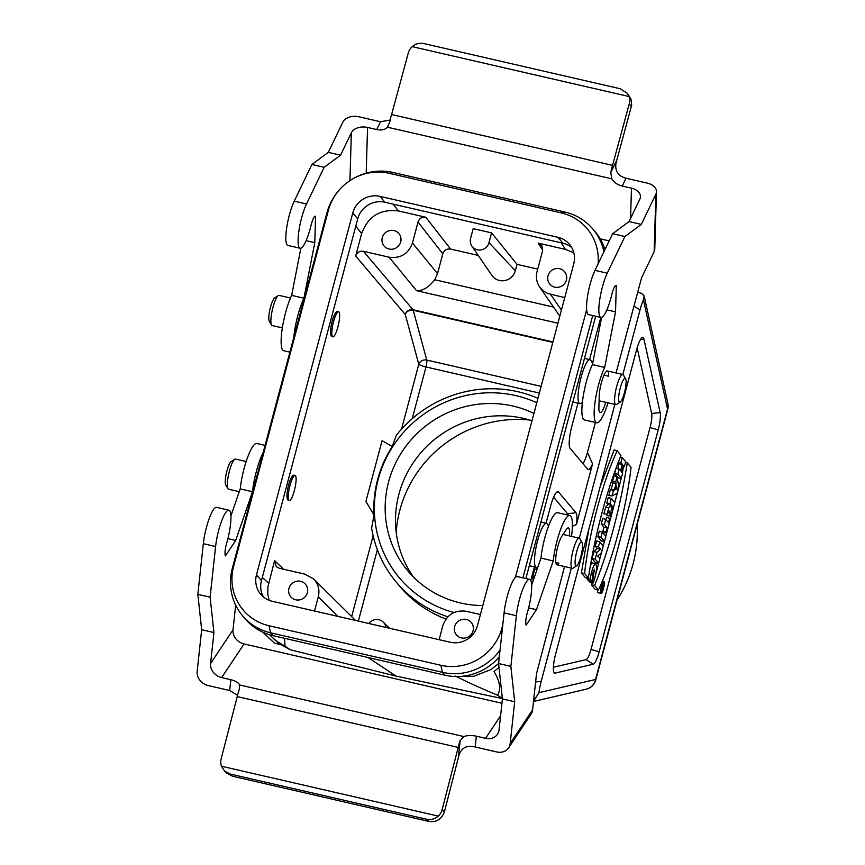 <?xml version="1.0" encoding="UTF-8"?>
<svg xmlns="http://www.w3.org/2000/svg" width="865" height="865" viewBox="0 0 865 865"><rect width="100%" height="100%" fill="white"/><g stroke="black" fill="none" stroke-linecap="round" stroke-linejoin="round"><path stroke-width="1.3" d="M637.094 524.655A125.674 121.273 139.9 0 1 617.026 600.061M529.639 420.033A119.229 115.056 -40.1 0 0 396.192 532.267M537.943 398.3A119.229 115.056 139.9 0 0 396.343 435.268L392.213 446.567A114.721 110.709 -40.1 0 0 377.648 479.513A114.721 110.709 -40.1 0 0 374.004 514.989L371.626 528.137A119.229 115.056 139.9 0 0 396.408 582.307L399.889 586.448A119.229 115.056 -40.1 0 0 445.972 619.048M393.013 204.108L398.581 210.995C380.438 208.692 368.133 216.196 361.657 233.507L355.666 256.04C357.029 252.396 359.613 250.818 363.441 251.293L413.027 309.735A6.444 6.163 -40.3 0 0 405.263 314.492L355.666 256.04M355.526 620.454L313.573 578.934L304.804 574.133L279.114 568.218L276.259 566.683L274.605 560.65L267.88 586.859L267.782 594.298L269.123 600.31M374.004 514.989L365.906 501.462L382.081 440.663L392.213 446.567M338.626 311.735L337.447 311.465C335.739 311.605 333.955 314.914 332.106 321.38C330.095 329.987 329.976 335.058 331.76 336.615L332.841 336.863A12.889 2.736 -77 0 1 333.555 321.715A12.889 2.736 -77 0 1 338.626 311.735A12.889 2.736 -77 0 1 338.399 324.916A12.889 2.736 -77 0 1 332.841 336.863M295.073 475.426L293.895 475.155C292.186 475.296 290.402 478.605 288.553 485.07C286.542 493.677 286.423 498.748 288.207 500.305L289.288 500.554A12.889 2.736 -77 0 1 290.002 485.406A12.889 2.736 -77 0 1 295.073 475.426A12.889 2.736 -77 0 1 294.846 488.606A12.889 2.736 -77 0 1 289.288 500.554M577.971 403.198L571.797 426.413A19.041 4.044 -77 0 0 570.176 448.427L587.573 469.111A19.041 4.044 -77 0 0 587.843 469.36A19.041 4.044 -77 0 0 592.557 463.856L576.425 524.471A19.041 4.044 103 0 0 575.96 512.74L558.563 492.055A19.041 4.044 103 0 0 557.676 491.666A19.041 4.044 103 0 0 550.508 506.414L546.031 523.26M592.644 363.397L590.882 360.424A22.555 4.79 103 0 0 590.654 360.11A22.555 4.79 103 0 0 589.984 359.667A22.555 4.79 103 0 0 580.264 380.568A22.555 4.79 103 0 0 579.864 403.631L574.338 402.355A22.555 4.79 -77 0 1 573.149 400.928M589.584 359.57L600.797 317.444M530.786 580.556L534.419 566.878M548.507 526.104L547.318 524.114A22.555 4.79 103 0 0 546.431 523.357A22.555 4.79 103 0 0 536.711 544.258A22.555 4.79 103 0 0 536.311 567.321L530.786 566.045A22.555 4.79 -77 0 1 529.585 564.618M371.712 658.362L368.166 657.541M284.455 638.284L285.082 646.306L290.272 649.756L396.04 676.095L368.241 657.627L364.792 656.762M398.581 210.995L425.807 217.256C421.99 216.769 419.395 218.358 418.033 222.002L412.454 242.989C408.356 253.921 400.582 258.667 389.131 257.208L363.441 251.293M425.807 217.256L450.579 249.055L478.248 255.424M491.59 232.88L488.995 242.665A9.666 9.331 139.9 0 1 471.847 246.049A9.666 9.331 139.9 0 1 470.582 238.426L473.187 228.641L491.59 232.88L517.032 264.355L537.727 269.112M542.744 250.147L538.138 243.108L565.364 249.369L561.288 242.838M573.819 252.775L565.364 249.369M576.425 524.471L572.392 526.255M571.332 568.1L541.209 681.317L535.619 681.966M579.291 538.192L614.885 404.409M622.843 374.502L640.046 309.832L633.948 306.221M595.423 422.466L587.465 452.395A16.111 3.417 -77 0 1 582.956 463.618M592.557 463.856L587.465 452.395M541.209 681.317A19.333 4.098 103 0 0 538.971 692.66L533.521 701.342M640.046 309.832A19.333 4.098 -77 0 1 643.474 299.906L644.133 295.873L641.625 293.365L637.656 292.381M593.206 664.234L555.049 673.121A16.111 3.417 -77 0 1 554.433 673.024A16.111 3.417 -77 0 1 555.579 654.199L636.554 349.882A16.111 3.417 103 0 1 642.609 337.404A16.111 3.417 103 0 1 643.928 339.091L660.146 412.648A16.111 3.417 -77 0 1 658.211 429.905L599.175 651.767A16.111 3.417 -77 0 1 593.206 664.234L586.124 659.617A13.18 2.8 103 0 0 591.011 649.42L650.048 427.548L658.211 429.905M637.148 347.773L651.626 413.438A13.18 2.8 -77 0 1 650.048 427.548M553.405 667.239L586.124 659.617M597.834 536.711L601.391 540.949L604.484 541.328L605.824 536.311L602.354 532.18L599.304 531.153L597.834 536.711L601.013 537.197L604.484 541.328M617.178 450.87C603.132 480.259 589.13 532.797 584.567 573.419L588.362 577.939C595.488 532.635 606.354 491.785 620.962 455.401L617.178 450.87L614.15 449.865L600.278 486.227M588.86 529.131L581.399 572.954L585.302 577.604L588.362 577.939M597.52 589.833A6.325 1.341 103 0 0 598.007 592.795L601.143 593.217A6.044 1.287 103 0 0 603.716 587.616A6.044 1.287 103 0 0 603.846 581.442A6.044 1.287 103 0 0 601.445 586.113A6.044 1.287 103 0 0 601.143 593.217M592.017 558.541L595.585 562.78L598.677 563.158L599.964 558.336L597.704 556.033L601.456 552.735L603.229 546.053L599.759 541.933L596.709 540.895L595.293 546.248L597.347 548.507L593.898 551.481L592.017 558.541L595.207 559.028L598.677 563.158M606.776 503.073L608.073 504.619L605.716 507.074L603.911 513.832L607.154 514.124L609.955 510.923L610.117 516.016L612.744 510.404L614.777 502.662L611.306 498.532L608.257 497.505L606.776 503.073L609.966 503.571L611.404 505.279L608.073 504.619M606.441 514.059L606.992 515.583L610.117 516.016M624.335 466.722L625.676 461.694L622.205 457.563L620.865 462.591L622.27 464.267L620.529 470.83L619.124 469.165L616.075 468.127L614.593 473.696L618.161 477.934L621.254 478.313L622.595 473.285L621.286 471.739L623.038 465.175L624.335 466.722L622.681 466.516M618.053 462.548L619.08 463.77L617.772 468.7M598.45 589.962L594.655 585.421C609.263 549.037 620.129 508.198 627.266 462.894L631.061 467.403C626.498 508.036 612.496 560.563 598.45 589.962L595.336 589.552L591.433 584.891L592.33 582.772M595.758 574.079L621.978 475.566M622.411 473.079L623.47 466.613M610.398 489.471L608.787 495.548L611.998 495.926L617.253 493.32L618.843 487.352L617.08 476.82L614.063 475.685L612.604 481.2L612.907 482.897L611.252 489.114L610.398 489.471L613.458 490.433L611.998 495.926M609.62 518.33L610.366 519.227L606.711 532.97L603.619 532.591L602.775 531.586L603.932 527.218L601.218 523.985L602.7 518.416L605.738 519.454L608.463 522.687L609.62 518.33L606.57 517.302L605.943 519.692M586.881 578.771L588.643 580.858L591.736 581.237L593.066 576.22L591.995 574.944L594.417 569.246L592.536 581.95A831.103 142.963 9.9 0 1 589.335 581.431L590.233 582.502L593.336 582.902C596.991 570.954 597.553 564.607 594.99 563.829C592.979 566.835 591.336 571.97 590.049 579.247L586.881 578.771L587.054 577.798M591.974 562.856L595.758 563.645L591.974 562.856L590.287 565.797M568.11 515.118A16.111 3.417 103 0 0 567.548 513.778L553.622 497.224M532.894 576.133L534.786 568.997L534.083 568.154M532.472 582.761L530.948 580.945M538.138 243.108L541.858 245.682L542.636 250.677L537.046 271.664C535.684 277.222 536.549 282.336 539.63 286.996L559.806 316.147M564.737 297.625L547.783 293.484L543.598 291.127L539.63 286.996M566.402 280.044A9.666 9.331 -40.1 0 0 551.2 270.788A9.666 9.331 -40.1 0 0 559.19 287.115A9.666 9.331 -40.1 0 0 566.402 280.044M400.69 241.908A9.666 9.331 -40.1 0 0 385.476 232.653A9.666 9.331 -40.1 0 0 393.467 248.979A9.666 9.331 -40.1 0 0 400.69 241.908M389.574 628.282L439.128 639.678L442.902 625.492C446.989 614.561 454.763 609.825 466.224 611.274L480.41 614.539M461.413 637.927A9.666 9.331 -40.1 0 0 471.263 622.476A9.666 9.331 -40.1 0 0 457.866 621.557A9.666 9.331 -40.1 0 0 461.413 637.927M313.573 578.934C318.32 583.972 319.899 589.93 318.298 596.828L314.525 611.014M295.689 599.791A9.666 9.331 -40.1 0 0 305.55 584.329A9.666 9.331 -40.1 0 0 292.143 583.421A9.666 9.331 -40.1 0 0 295.689 599.791M396.04 676.095L502.381 698.574M502.36 698.423L497.494 695.19C480.972 688.28 466.949 681.912 455.423 676.062M269.707 634.78L275.156 640.23L285.072 646.306M498.597 663.617L490.974 669.542L473.739 676.289L457.953 676.527M497.494 695.19C501.181 689.21 500.002 681.328 493.947 671.543L499.008 667.423M471.847 246.049L491.871 275.362A13.224 12.77 -40.1 0 0 515.335 270.734L517.032 264.355M450.579 249.055C446.751 248.569 444.167 250.147 442.804 253.802L437.528 273.632L434.706 279.741C428.748 287.385 422.671 291.018 416.498 290.651L389.131 257.208M385.887 627.439A9.666 9.331 -40.1 0 0 368.847 623.514L358.37 621.092A6.444 0.995 14.9 0 1 355.353 620.281M539.349 393.045L425.991 366.955A6.444 1.362 -77 0 0 426.759 360.056A6.444 5.709 -15.2 0 0 418.79 364.284L405.263 314.492A6.444 5.709 -15.2 0 1 413.232 310.265L426.759 360.056L541.122 386.374M534.786 568.997L536.96 569.711M535.349 567.094L537.1 569.192M534.213 577.701L532.786 576.058L533.1 580.945M592.536 581.95L593.336 582.902M590.049 579.247L591.736 581.237M602.354 532.18L601.013 537.197M606.711 532.97L605.965 532.083L602.775 531.586M605.965 532.083L607.122 527.715L603.932 527.218M607.122 527.715L604.397 524.482L601.218 523.985M604.397 524.482L605.738 519.454M617.188 489.049L615.318 489.666L616.453 485.427L617.188 489.049L615.599 488.606M617.08 476.82L615.772 481.762L612.604 481.2M615.772 481.762L616.085 483.459L612.907 482.897M616.085 483.459L614.323 490.077L611.252 489.114M614.323 490.077L613.458 490.433M584.567 573.419L581.399 572.954M601.262 591.909A4.79 1.016 103 0 0 601.391 591.995A4.79 1.016 103 0 0 603.478 587.562A4.79 1.016 103 0 0 603.543 582.653A4.79 1.016 103 0 0 601.672 586.373A4.79 1.016 103 0 0 601.262 591.909M594.655 585.421L591.433 584.891M627.266 462.894L625.514 462.278M622.205 457.563L620.324 456.925M620.865 462.591L618.205 462.18M622.27 464.267L619.08 463.77M619.124 469.165L617.783 474.193L614.593 473.696M617.783 474.193L621.254 478.313M611.339 510.469L612.734 506.858L611.879 505.852C610.841 511.204 611.133 511.539 612.734 506.858L611.641 506.695M611.404 505.279L608.787 508.004L605.716 507.074M608.787 508.004L607.154 514.124M611.306 498.532L609.966 503.571M599.759 541.933L598.483 546.734L595.293 546.248M598.483 546.734L600.71 549.189L597.347 548.507M600.71 549.189L596.969 552.411L593.898 551.481M596.969 552.411L595.207 559.028M603.132 586.665L602.473 588.416L602.7 586.6M602.548 584.913L603.424 585.962L602.245 589.379L602.375 587.422L601.543 588.687L602.775 586.243L602.17 584.783M602.775 586.243L601.759 586.059M262.852 632.196L274.324 643.063L282.412 645.074M290.272 649.756L279.298 643.744L269.415 634.694M379.984 196.366A22.555 21.766 -40.1 0 0 352.769 212.963L357.721 218.845A22.555 21.766 139.9 0 1 384.936 202.248L379.984 196.366L554.908 236.621L557.979 237.334L562.931 243.216A22.555 21.766 139.9 0 1 571.711 247.52M562.931 243.216L384.936 202.248M357.721 218.845L261.446 580.685L256.494 574.803A22.555 21.766 -40.1 0 0 260.711 594.266A22.555 21.766 -40.1 0 0 272.248 601.283L450.243 642.241A22.555 21.766 -40.1 0 0 477.458 625.654L573.733 263.814A22.555 21.766 -40.1 0 0 569.516 244.352A22.555 21.766 -40.1 0 0 557.979 237.334M263.457 596.98A22.555 21.766 139.9 0 1 261.446 580.685M598.072 263.966A50.635 48.862 -40.1 0 0 561.223 212.887L389.369 173.335A50.635 48.862 -40.1 0 0 351.893 179.412A50.635 48.862 -40.1 0 0 339.069 190.203A50.635 48.862 -40.1 0 0 328.278 210.595L233.637 566.272A50.635 48.862 -40.1 0 0 268.993 625.719L440.858 665.271A50.635 48.862 -40.1 0 0 501.949 628.022L502.77 624.908M339.069 190.203L338.615 190.722A54.776 52.862 -40.1 0 0 326.948 212.79L232.307 568.478A54.776 52.862 -40.1 0 0 242.546 615.739A54.776 52.862 -40.1 0 0 270.561 632.791L442.415 672.332A54.776 52.862 -40.1 0 0 500.057 649.972M499.321 656.827A54.776 52.862 139.9 0 1 444.805 675.176L272.951 635.634A54.776 52.862 139.9 0 1 244.946 618.583L242.546 615.739M352.769 212.963L256.494 574.803M603.9 251.856A54.776 52.862 -40.1 0 0 592.893 229.084A54.776 52.862 -40.1 0 0 564.888 212.033L393.034 172.481A54.776 52.862 -40.1 0 0 352.498 179.055L351.893 179.412M592.893 229.084L595.293 231.928A54.776 52.862 139.9 0 1 604.97 249.617M595.671 316.266L525.888 578.534M522.925 577.852L592.709 315.574M515.41 577.398L586.654 309.67M447.865 616.788A119.229 115.056 139.9 0 1 396.408 582.307M454.006 612.507A114.072 110.082 139.9 0 1 378.146 479.524A114.072 110.082 139.9 0 1 536.765 402.744M413.297 576.825A103.119 99.507 139.9 0 1 414.119 461.445A103.119 99.507 139.9 0 1 523.314 418.357A103.119 99.507 139.9 0 1 531.975 420.758M482.8 605.554A103.119 99.507 139.9 0 1 460.591 602.991A103.119 99.507 139.9 0 1 407.869 570.9A103.119 99.507 139.9 0 1 408.118 443.356A103.119 99.507 139.9 0 1 533.921 413.438M536.311 567.321A22.555 4.79 103 0 0 537.446 567.029L538.019 566.651M582.037 542.431L579.82 538.69A15.473 3.276 103 0 0 579.215 538.171A15.473 3.276 103 0 0 572.543 552.508A15.473 3.276 103 0 0 572.273 568.316A15.473 3.276 103 0 0 573.052 568.121L576.685 565.732A12.251 2.595 103 0 0 580.88 556.411A12.251 2.595 103 0 0 582.037 542.431A12.251 2.595 103 0 0 576.285 553.373A12.251 2.595 103 0 0 576.685 565.732M239.248 491.677L228.555 489.222A15.473 3.276 -77 0 1 227.949 488.703A15.473 3.276 -77 0 1 229.42 471.047A15.473 3.276 -77 0 1 234.718 459.272A15.473 3.276 -77 0 1 235.496 459.077L246.136 461.521M227.949 488.703L225.733 484.962A12.251 2.595 -77 0 1 226.89 470.982A12.251 2.595 -77 0 1 231.096 461.661L234.718 459.272M579.864 403.631A22.555 4.79 103 0 0 580.999 403.339L582.372 402.43M625.6 378.74L623.373 374.999A15.473 3.276 103 0 0 623.232 374.783A15.473 3.276 103 0 0 622.768 374.48A15.473 3.276 103 0 0 616.096 388.818A15.473 3.276 103 0 0 615.826 404.625A15.473 3.276 103 0 0 616.604 404.431L620.237 402.041A12.251 2.595 103 0 0 624.898 390.839A12.251 2.595 103 0 0 625.6 378.74A12.251 2.595 103 0 0 625.482 378.567A12.251 2.595 103 0 0 620.302 387.801A12.251 2.595 103 0 0 619.254 401.955A12.251 2.595 103 0 0 620.237 402.041M282.336 327.878L272.118 325.532A15.473 3.276 -77 0 1 271.502 325.013A15.473 3.276 -77 0 1 272.972 307.356A15.473 3.276 -77 0 1 278.271 295.581A15.473 3.276 -77 0 1 279.049 295.387L290.478 298.014M271.502 325.013L269.285 321.272A12.251 2.595 -77 0 1 270.442 307.291A12.251 2.595 -77 0 1 274.648 297.971L278.271 295.581M475.199 747.003L476.366 736.202A12.889 6.163 6.2 0 0 463.867 736.558L460.191 740.494A12.889 2.736 103 0 0 458.201 747.414L442.123 809.694A12.889 12.499 133.5 0 1 438.263 816.106C434.857 819.079 430.997 820.128 426.661 819.263L428.943 821.436C436.576 822.399 441.723 819.198 444.394 811.846L459.218 754.334C462.061 747.414 467.392 744.97 475.199 747.003L496.672 751.945A12.889 10.986 33.7 0 0 508.62 747.836L531.045 714.198A12.889 10.986 -146.3 0 0 532.591 709.873L510.166 743.511A12.889 10.986 33.7 0 1 508.62 747.836M428.943 821.436L232.534 776.229L230.252 774.067L426.661 819.263M230.252 774.067L224.576 771.029L226.857 773.191L232.534 776.229M224.576 771.029L221.462 766.217A12.889 12.499 133.5 0 1 221.159 758.843L237.237 696.574A12.889 2.736 -77 0 1 239.227 689.643L239.616 684.95A12.889 6.163 6.2 0 0 230.847 679.706L229.679 690.508L237.551 695.244M263.155 452.525A32.221 6.834 103 0 0 252.483 491.72L235.702 540.463L225.43 555.881A10.293 2.184 -77 0 1 226.695 543.079A25.777 5.471 103 0 0 228.857 510.177A25.777 5.471 103 0 0 215.601 546.507L210.108 597.164L213.936 632.542L210.584 663.509A12.889 10.986 -146.3 0 0 221.645 677.587L244.071 643.949A12.889 10.986 33.7 0 1 233.009 629.861L235.691 605.165M221.645 677.587L230.847 679.706M476.366 736.202L485.568 738.321A12.889 10.986 -146.3 0 0 497.516 734.212A12.889 10.986 -146.3 0 0 499.062 729.887L502.414 698.931L498.586 663.552L504.079 612.896A25.777 5.471 -77 0 1 517.335 576.566L529.607 579.388A25.777 5.471 -77 0 1 527.445 612.301A10.293 2.184 103 0 0 526.179 625.092L536.451 609.674L553.232 560.931A32.221 6.834 -77 0 1 569.808 515.508A32.221 6.834 -77 0 1 571.484 536.397M244.071 643.949L501.949 703.288M531.651 585.162L540.96 558.109A32.221 6.834 -77 0 1 557.536 512.686L569.808 515.508M564.531 566.532L536.505 673.749L532.591 709.873M213.936 632.542L201.664 629.72L197.144 671.478A12.889 10.986 33.7 0 0 208.206 685.556L229.679 690.508M510.166 743.511L514.686 701.764L510.869 666.385L516.351 615.718A25.777 5.471 -77 0 1 529.607 579.388M502.414 698.931L514.686 701.764M555.806 562.499L558.931 563.223A15.473 3.276 -77 0 1 556.93 564.791A15.473 3.276 -77 0 1 556.433 552.811A15.473 3.276 -77 0 1 561.861 536.203L566.348 529.477A15.473 3.276 -77 0 1 568.348 527.909A15.473 3.276 -77 0 1 569.408 535.911M237.237 696.574L458.201 747.414M221.462 766.217L438.263 816.106M498.586 663.552L510.869 666.385M528.645 607.879L536.451 609.674M540.96 558.109L553.232 560.931M252.483 491.72L240.21 488.898L230.901 515.951M235.702 540.463L227.895 538.668M228.857 510.177L216.585 507.344A25.777 5.471 103 0 0 203.318 543.685L197.836 594.341L201.664 629.72M210.108 597.164L197.836 594.341M265.058 445.378L256.786 443.475A32.221 6.834 103 0 0 240.21 488.898M390.169 120.008L380.514 121.738L376.751 129.555A12.889 9.18 -154.3 0 0 387.531 127.209L389.845 121.716A12.889 2.736 -77 0 1 391.596 114.526L408.302 52.981A12.889 12.391 143.9 0 1 412.227 46.645C415.687 43.726 419.579 42.709 423.915 43.574L620.324 88.771L627.406 93.409L629.039 96.534A12.889 12.391 143.9 0 1 629.266 103.822L612.55 165.377A12.889 2.736 103 0 0 610.798 172.557L611.771 178.817A12.889 9.18 -154.3 0 0 622.27 186.062L626.022 178.233C618.237 176.114 614.885 171.151 615.945 163.323L631.677 105.13L630.985 98.988L627.406 93.398M607.987 402.82A32.221 6.834 -77 0 1 596.753 422.769L584.481 419.947A32.221 6.834 -77 0 1 582.848 398.668A32.221 6.834 -77 0 1 592.417 364.598L604.689 367.42L615.534 311.854L616.312 285.515A10.293 2.184 103 0 0 616.14 285.439A10.293 2.184 103 0 0 611.793 294.576A25.777 5.471 -77 0 1 600.916 317.466L588.643 314.644A25.777 5.471 -77 0 1 587.346 297.625A25.777 5.471 -77 0 1 594.99 270.367L612.636 233.691L629.039 221.57L639.83 199.155A12.889 8.618 1.7 0 0 640.435 196.712A12.889 8.618 1.7 0 0 631.472 188.17L622.27 186.062M376.751 129.555L367.549 127.436A12.889 8.618 1.7 0 0 351.352 132.767L349.936 180.644M609.165 240.903L600.18 238.827M293.743 337.566A32.221 6.834 103 0 1 303.939 298.209L314.784 242.643L315.563 216.304A10.293 2.184 -77 0 0 315.39 216.218A10.293 2.184 -77 0 0 311.043 225.365A25.777 5.471 103 0 1 300.166 248.255A25.777 5.471 103 0 1 298.868 231.236A25.777 5.471 103 0 1 306.513 203.978L324.159 167.302L340.572 155.181L351.352 132.767M340.572 155.181L328.289 152.359L342.843 122.116A12.889 8.618 -178.3 0 1 359.029 116.797L380.514 121.738M655.865 194.16L654.156 251.618A12.889 8.618 1.7 0 0 654.773 249.174L656.47 191.716A12.889 8.618 -178.3 0 1 655.865 194.16L641.322 224.392L629.039 221.57M654.156 251.618L641.581 277.784L616.042 372.934M656.47 191.716A12.889 8.618 -178.3 0 0 647.507 183.185L626.022 178.233M300.869 248.212L291.667 295.387A32.221 6.834 103 0 0 282.098 329.457A32.221 6.834 103 0 0 283.731 350.725L289.861 352.142M328.289 152.359L311.887 164.48L294.241 201.156A25.777 5.471 103 0 0 286.596 228.414A25.777 5.471 103 0 0 287.894 245.433L300.166 248.255M612.55 165.377L391.596 114.526M629.039 96.534L412.227 46.645M324.159 167.302L311.887 164.48M314.784 242.643L306.134 240.654M303.939 298.209L291.667 295.387M592.417 364.598L601.618 317.433M605.749 402.312A15.473 3.276 -77 0 1 600.148 412.594A15.473 3.276 -77 0 1 598.904 407.296L599.25 395.802A15.473 3.276 -77 0 1 602.397 379.357A15.473 3.276 -77 0 1 607.425 370.955A15.473 3.276 -77 0 1 608.657 376.243L603.997 375.172M606.884 309.865L615.534 311.854M600.916 317.466A25.777 5.471 -77 0 1 599.618 300.458A25.777 5.471 -77 0 1 607.262 273.189L624.908 236.513L641.322 224.392M612.636 233.691L624.908 236.513M596.753 422.769A32.221 6.834 -77 0 1 595.12 401.501A32.221 6.834 -77 0 1 604.689 367.42M401.533 429.137L418.79 364.284A6.444 0.995 14.9 0 0 425.991 366.955L412.227 418.682M361.657 233.507L355.764 226.208M262.3 577.463L268.615 583.183M274.605 560.65L283.579 569.246M351.655 616.615L373.15 535.824M377.367 549.707L358.37 621.092A6.444 1.362 -77 0 1 358.37 621.102M538.971 692.66L595.585 679.468A12.889 1.99 14.9 0 1 595.769 679.955L667.726 409.523A12.889 1.99 -165.1 0 0 667.542 409.037L643.474 299.906M667.726 409.523A12.889 12.889 0 0 0 667.856 403.436A12.889 11.505 167.6 0 1 667.542 409.037L595.585 679.468A12.889 12.532 76.9 0 1 586.243 689.2A12.889 12.889 0 0 0 595.769 679.955M640.565 339.404L643.928 339.091M651.626 413.438L660.146 412.648M591.011 649.42L599.175 651.767M553.957 672.408L555.049 673.121M556.584 492.293L558.563 492.055M567.548 513.778L575.96 512.74M434.706 279.741L553.535 307.086M550.551 294.36L561.417 310.081M557.925 323.207L416.498 290.651M552.822 342.389L413.232 310.265A6.444 1.362 -77 0 0 413.027 309.735L552.94 341.945M412.454 242.989L437.528 273.632M442.804 253.802L418.033 222.002M338.139 616.442L318.298 596.828M515.335 270.734L488.995 242.665M272.951 635.634L270.561 632.791L268.993 625.719M232.307 568.478L233.637 566.272M326.948 212.79L328.278 210.595M393.034 172.481L389.369 173.335M564.888 212.033L561.223 212.887M440.858 665.271L442.415 672.332L444.805 675.176M444.394 811.846L442.123 809.694M460.191 740.494L458.385 757.156M233.009 629.861L210.584 663.509M239.616 684.95L463.867 736.558M500.586 715.788L485.568 738.321M504.079 612.896L516.351 615.718M215.601 546.507L203.318 543.685M629.266 103.822L631.353 106.676M616.604 160.501L610.798 172.557M631.472 188.17L630.574 218.38M611.771 178.817L387.531 127.209M366.198 173.162L367.549 127.436M306.513 203.978L294.241 201.156M594.99 270.367L607.262 273.189M533.5 701.483L586.243 689.2M383.217 622.097L389.585 628.293M532.062 575.744L532.786 576.058M603.846 581.442L602.429 580.977M602.245 589.379L601.11 589.216M667.856 403.436L644.133 295.873M540.906 522.082L546.431 523.357M556.93 564.791L572.273 568.316M563.029 534.451L579.215 538.171M584.459 358.391L589.984 359.667M599.099 400.776L615.826 404.625M607.425 370.955L622.768 374.48"/></g></svg>
